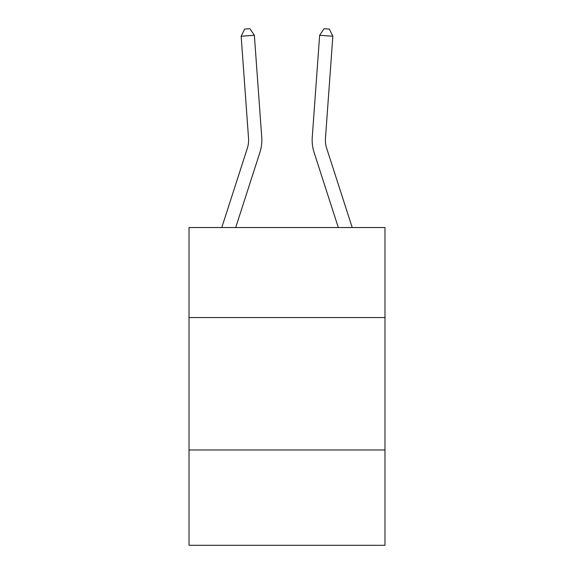 <?xml version="1.0" encoding="UTF-8"?>
<svg xmlns="http://www.w3.org/2000/svg" width="574" height="574" viewBox="0 0 574 574"><rect width="100%" height="100%" fill="white"/><g stroke="black" fill="none" stroke-linecap="round" stroke-linejoin="round"><path stroke-width="0.86" d="M384.975 317.573L384.975 227.541L189.025 227.541L189.025 317.573L384.975 317.573L384.975 545.3L189.025 545.3L189.025 317.573M384.975 449.973L189.025 449.973M261.744 137.294L254.361 35.279L261.744 137.294A39.721 39.721 0 0 1 259.929 152.347L235.692 227.541M221.779 227.541L247.329 148.286A26.483 26.483 -89.8 0 0 248.535 138.248L241.159 36.234L244.624 29.08L249.905 28.7L254.361 35.279L241.159 36.234M352.221 227.541L326.671 148.286A26.483 26.483 89.8 0 1 325.465 138.248L332.841 36.234L319.639 35.279L312.256 137.294A39.721 39.721 0 0 0 314.071 152.347L338.308 227.541M247.329 148.286A26.483 26.483 0 0 0 248.535 138.248A26.483 26.483 0 0 1 247.329 148.286A26.483 26.483 0 0 0 248.535 138.248A26.483 26.483 0 0 1 247.329 148.286A26.483 26.483 0 0 0 248.535 138.248A26.483 26.483 0 0 1 247.329 148.286A26.483 26.483 0 0 0 248.535 138.248A26.483 26.483 0 0 1 247.329 148.286A26.483 26.483 0 0 0 248.535 138.248A26.483 26.483 0 0 1 247.329 148.286A26.483 26.483 0 0 0 248.535 138.248A26.483 26.483 0 0 1 247.329 148.286A26.483 26.483 0 0 0 248.535 138.248A26.483 26.483 0 0 1 247.329 148.286A26.483 26.483 0 0 0 248.535 138.248M326.671 148.286A26.483 26.483 0 0 1 325.465 138.248A26.483 26.483 0 0 0 326.671 148.286A26.483 26.483 0 0 1 325.465 138.248A26.483 26.483 0 0 0 326.671 148.286A26.483 26.483 0 0 1 325.465 138.248A26.483 26.483 0 0 0 326.671 148.286A26.483 26.483 0 0 1 325.465 138.248A26.483 26.483 0 0 0 326.671 148.286A26.483 26.483 0 0 1 325.465 138.248A26.483 26.483 0 0 0 326.671 148.286A26.483 26.483 0 0 1 325.465 138.248A26.483 26.483 0 0 0 326.671 148.286A26.483 26.483 0 0 1 325.465 138.248A26.483 26.483 0 0 0 326.671 148.286A26.483 26.483 0 0 1 325.465 138.248A26.483 26.483 0 0 0 326.671 148.286A26.483 26.483 0 0 1 325.465 138.248M332.841 36.234L329.376 29.08L324.095 28.7L319.639 35.279L312.256 137.294"/></g></svg>
